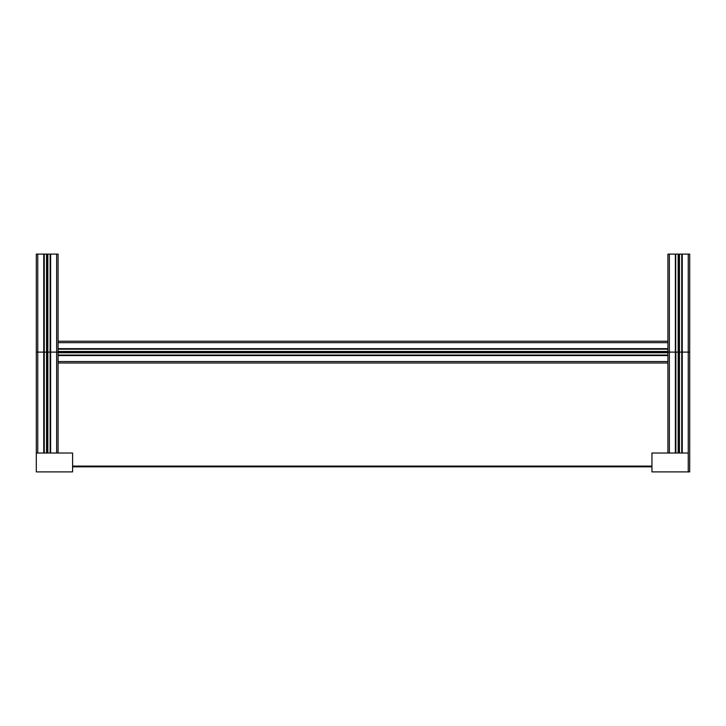 <?xml version="1.0" encoding="UTF-8"?>
<svg xmlns="http://www.w3.org/2000/svg" width="726" height="726" viewBox="0 0 726 726"><rect width="100%" height="100%" fill="white"/><g stroke="black" fill="none" stroke-linecap="round" stroke-linejoin="round"><path stroke-width="1.09" d="M58.08 453.024L58.08 352.11L36.3 352.11L36.3 254.1L58.08 254.1L58.08 349.17L667.92 349.17L667.92 355.558L58.08 355.558M50.493 453.024L50.493 254.1M50.13 453.024L50.13 254.1M47.843 453.024L47.843 254.1M47.19 453.024L47.19 254.1M46.537 453.024L46.537 254.1M44.25 453.024L44.25 254.1M43.887 453.024L43.887 254.1M36.3 453.024L36.3 471.9L72.6 471.9L72.6 453.024L36.3 453.024L36.3 352.11L37.752 352.11L37.752 254.1M58.08 341.22L667.92 341.22L667.92 342.672L58.08 342.672M688.248 471.9L688.248 453.024L651.948 453.024L651.948 471.9L689.7 471.9L689.7 352.11L667.92 352.11L667.92 342.672M667.92 453.024L667.92 363L58.08 363L58.08 361.548L667.92 361.548L667.92 453.024L667.92 355.558M667.92 355.413L58.08 355.413M675.507 453.024L675.507 352.11L667.92 352.11L667.92 355.05L58.08 355.05M667.92 352.763L58.08 352.763M667.92 352.11L58.08 352.11L58.08 349.17M667.92 351.457L58.08 351.457M667.92 348.807L58.08 348.807M682.113 453.024L682.113 254.1L667.92 254.1L667.92 341.22M681.75 453.024L681.75 254.1M679.463 453.024L679.463 254.1M678.81 453.024L678.81 254.1M678.157 453.024L678.157 254.1M688.248 453.024L688.248 254.1L689.7 254.1L689.7 352.11L675.87 352.11L675.87 453.024L675.507 254.1M58.08 352.11L37.752 352.11L37.752 453.024M688.248 254.1L682.113 254.1M56.628 453.024L56.628 254.1M50.638 453.024L50.638 254.1M50.348 453.024L50.348 254.1M50.275 453.024L50.275 254.1M44.105 453.024L44.105 254.1M44.032 453.024L44.032 254.1M43.742 453.024L43.742 254.1M667.92 355.268L58.08 355.268M667.92 355.195L58.08 355.195M667.92 349.024L58.08 349.024M667.92 348.952L58.08 348.952M667.92 348.661L58.08 348.661M682.258 453.024L682.258 254.1M681.968 453.024L681.968 254.1M681.895 453.024L681.895 254.1M675.725 453.024L675.725 254.1M675.652 453.024L675.652 254.1M675.361 453.024L675.361 254.1M669.372 453.024L669.372 254.1M72.6 466.092L651.948 466.092M72.6 466.818L651.948 466.818"/></g></svg>
